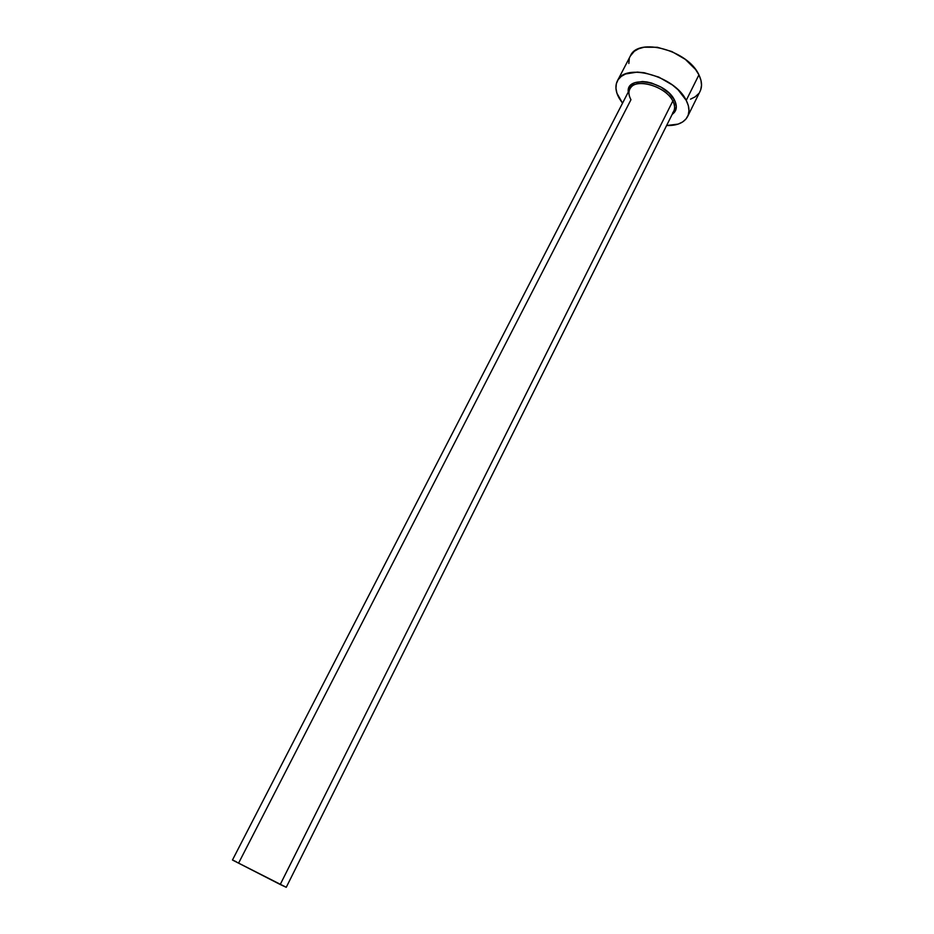 <?xml version="1.0" encoding="UTF-8"?>
<svg xmlns="http://www.w3.org/2000/svg" width="934" height="934" viewBox="0 0 934 934"><rect width="100%" height="100%" fill="white"/><g stroke="black" fill="none" stroke-linecap="round" stroke-linejoin="round"><path stroke-width="1.4" d="M672.643 112.886C675.189 109.757 675.247 105.799 672.819 101.012L674.476 100.02C677.535 106.301 676.776 111.076 672.188 114.345L674.523 112.232L676.344 106.733L674.476 100.02L672.819 101.012C665.709 85.905 634.513 77.324 629.855 88.975L232.461 860.016L280.235 884.498L672.819 101.012L280.235 884.498L286.248 887.3L232.461 860.004M687.658 116.435L700.091 91.299C702.333 86.582 701.948 81.106 698.924 74.872L686.233 100.382L678.142 89.851L672.433 84.994L658.844 77.125L644.238 72.735L637.303 72.093L625.57 73.973L621.227 76.413L618.11 79.705L616.335 83.71L615.95 88.286L616.93 93.225L622.534 103.172L619.242 98.35C615.564 91.765 614.946 85.94 617.397 80.896C624.776 62.228 675.084 76.074 686.233 100.382L698.924 74.872C688.101 50.261 638.015 36.811 630.392 55.935L617.444 80.826M686.233 100.382C689.35 106.546 689.806 111.928 687.611 116.516C684.132 122.798 677.127 125.798 666.607 125.53L678.142 124.105L682.672 121.945L686.081 118.898L688.218 115.069L688.977 110.597L688.323 105.635L686.233 100.382M628.267 92.057L629.773 86.43L634.735 82.717L642.452 81.527L646.993 81.97L651.745 83.091L661.132 87.177L669.129 93.143L674.476 100.02C665.557 81.106 625.873 74.603 628.267 92.057M700.71 89.804L701.527 85.239L700.932 80.196L698.924 74.872L695.561 69.478L685.334 59.379L671.85 51.545L657.314 47.272L644.098 47.214L638.646 48.778L634.268 51.312L630.345 56.017M629.283 58.807L628.839 63.465M690.53 99.156L695.083 96.891L698.527 93.739M286.248 887.3L673.741 111.239C675.142 108.321 674.827 104.912 672.819 101.012C666.211 87.025 637.887 77.896 630.952 87.364C628.278 90.656 628.278 94.778 630.952 99.728L238.695 862.923M232.683 860.074L236.197 861.708"/></g></svg>

